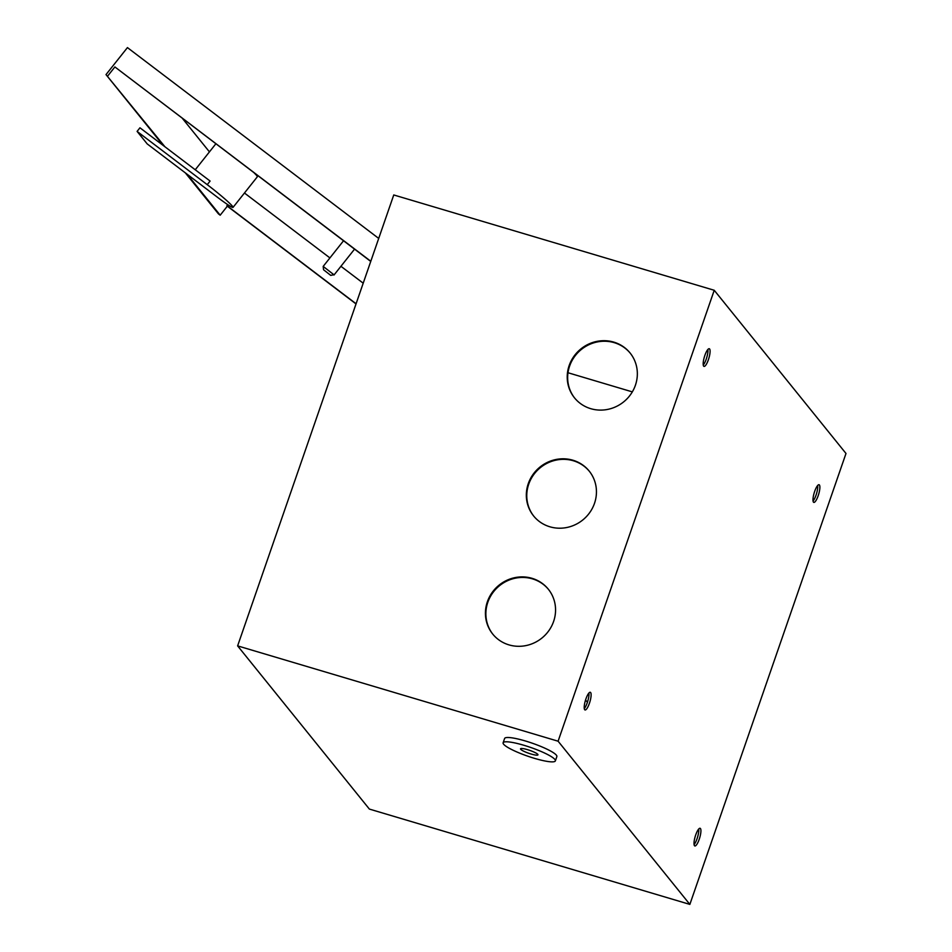 <?xml version="1.0" encoding="UTF-8"?>
<svg xmlns="http://www.w3.org/2000/svg" width="952" height="952" viewBox="0 0 952 952"><rect width="100%" height="100%" fill="white"/><g stroke="black" fill="none" stroke-linecap="round" stroke-linejoin="round"><path stroke-width="1.43" d="M584.683 709.716A9.223 2.344 -73.4 0 1 585.658 699.696A9.223 2.344 -73.4 0 1 590.288 692.282A9.223 2.344 -73.4 0 1 590.633 692.532A9.223 2.344 -73.4 0 1 589.669 702.552A9.223 2.344 -73.4 0 1 585.028 709.954A9.223 2.344 -73.4 0 1 584.683 709.716M703.659 366.151A9.223 2.344 -73.4 0 1 704.623 356.131A9.223 2.344 -73.4 0 1 709.264 348.729A9.223 2.344 -73.4 0 1 709.609 348.967A9.223 2.344 -73.4 0 1 708.633 358.987A9.223 2.344 -73.4 0 1 704.004 366.401A9.223 2.344 -73.4 0 1 703.659 366.151M813.46 502.144A9.223 2.344 -73.4 0 1 814.424 492.136A9.223 2.344 -73.4 0 1 819.065 484.723A9.223 2.344 -73.4 0 1 819.41 484.973A9.223 2.344 -73.4 0 1 818.434 494.98A9.223 2.344 -73.4 0 1 813.805 502.394A9.223 2.344 -73.4 0 1 813.46 502.144M694.484 845.709A9.223 2.344 -73.4 0 1 695.46 835.689A9.223 2.344 -73.4 0 1 700.089 828.288A9.223 2.344 -73.4 0 1 700.434 828.526A9.223 2.344 -73.4 0 1 699.47 838.545A9.223 2.344 -73.4 0 1 694.829 845.959A9.223 2.344 -73.4 0 1 694.484 845.709M574.71 398.115A35.724 34.034 141.1 0 1 569.605 366.092A35.724 34.034 141.1 0 1 596.94 342.018A35.724 34.034 141.1 0 1 630.295 353.24M635.401 385.251A35.724 34.034 141.1 0 1 607.888 409.36A35.724 34.034 141.1 0 1 574.496 397.841A35.724 34.034 141.1 0 1 569.165 365.556A35.724 34.034 141.1 0 1 596.678 341.435A35.724 34.034 141.1 0 1 630.069 352.966A35.724 34.034 141.1 0 1 635.401 385.251M533.822 516.21A35.724 34.034 141.1 0 1 528.717 484.199A35.724 34.034 141.1 0 1 556.051 460.113A35.724 34.034 141.1 0 1 589.395 471.335M594.5 503.346A35.724 34.034 141.1 0 1 566.987 527.467A35.724 34.034 141.1 0 1 533.596 515.936A35.724 34.034 141.1 0 1 528.277 483.652A35.724 34.034 141.1 0 1 555.789 459.542A35.724 34.034 141.1 0 1 589.181 471.062A35.724 34.034 141.1 0 1 594.5 503.346M492.922 634.306A35.724 34.034 141.1 0 1 487.817 602.295A35.724 34.034 141.1 0 1 515.151 578.221A35.724 34.034 141.1 0 1 548.507 589.431M553.612 621.454A35.724 34.034 141.1 0 1 526.099 645.563A35.724 34.034 141.1 0 1 492.696 634.032A35.724 34.034 141.1 0 1 487.376 601.747A35.724 34.034 141.1 0 1 514.889 577.638A35.724 34.034 141.1 0 1 548.281 589.157A35.724 34.034 141.1 0 1 553.612 621.454M567.999 372.744L632.33 391.879M588.907 693.032A9.223 2.344 -73.4 0 1 587.765 701.148A9.223 2.344 -73.4 0 1 584.278 708.574M707.871 349.479A9.223 2.344 -73.4 0 1 706.741 357.595A9.223 2.344 -73.4 0 1 703.254 365.009M817.673 485.472A9.223 2.344 -73.4 0 1 816.542 493.588A9.223 2.344 -73.4 0 1 813.056 501.014M698.708 829.037A9.223 2.344 -73.4 0 1 697.566 837.153A9.223 2.344 -73.4 0 1 694.079 844.567M558.098 741.203L237.619 645.884L393.759 194.958L714.238 290.277L558.098 741.203L689.855 904.4L369.376 809.081L237.619 645.884M689.855 904.4L845.995 453.473L714.238 290.277M503.608 744.202A27.656 4.593 -160.9 0 0 531.145 757.316A27.656 4.593 -160.9 0 0 555.373 760.874A27.656 4.593 -160.9 0 0 554.885 759.458A27.656 4.593 -160.9 0 0 527.348 746.344A27.656 4.593 -160.9 0 0 503.12 742.774A27.656 4.593 -160.9 0 0 503.608 744.202M555.373 760.874L556.861 756.578A27.656 4.593 -160.9 0 0 556.373 755.162A27.656 4.593 -160.9 0 0 528.836 742.048A27.656 4.593 -160.9 0 0 504.608 738.49L503.12 742.774M537.797 754.365A9.223 1.535 -160.9 0 0 528.61 749.997A9.223 1.535 -160.9 0 0 520.542 748.808A9.223 1.535 -160.9 0 0 520.696 749.283A9.223 1.535 -160.9 0 0 529.883 753.651A9.223 1.535 -160.9 0 0 537.963 754.841A9.223 1.535 -160.9 0 0 537.797 754.365M587.408 702.29L585.551 700.006M254.172 172.919A26.501 1.845 38.4 0 1 256.743 175.62A26.501 1.845 38.4 0 1 257.337 176.786L233.038 207.393A26.501 1.845 -141.6 0 0 232.443 206.227A26.501 1.845 -141.6 0 0 207.238 184.664L137.1 131.4L139.956 127.794L210.095 181.059L207.238 184.664M137.1 131.4L147.203 143.907L217.33 197.171A26.501 1.845 -141.6 0 0 233.038 207.393M323.656 269.844L330.749 275.39L323.656 269.844M323.549 269.666L323.18 266.405L333.854 274.7L330.749 275.39M356.024 303.926L227.338 206.191L227.706 204.632M370.745 261.443L114.894 66.938L370.804 261.276M356.084 303.759L226.897 205.656M195.231 169.777L215.83 143.835A26.501 1.845 38.4 0 1 215.854 143.811M209.44 151.88L182.415 118.417M363.212 283.196L340.935 266.286M329.916 257.921L244.462 193.018M164.946 146.775L106.005 74.601L163.185 145.442M185.343 172.871L218.436 213.867L220.186 215.2L227.338 206.191M106.005 74.601L127.437 47.6L378.717 238.428M107.754 75.934L114.894 66.938M220.186 215.2L187.092 174.204M334.009 275.009L354.549 249.138M323.18 266.405L343.529 240.773"/></g></svg>
